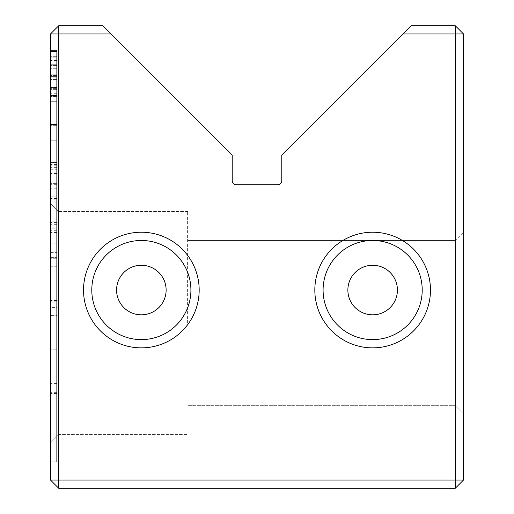 <?xml version="1.0" encoding="UTF-8"?>
<svg xmlns="http://www.w3.org/2000/svg" width="514" height="514" viewBox="0 0 514 514"><rect width="100%" height="100%" fill="white"/><g stroke="black" fill="none" stroke-linecap="round" stroke-linejoin="round"><path stroke-width="0.39" stroke-dasharray="2.57 1.93" d="M50.481 51.22L50.481 101.277L50.481 51.22L50.481 101.277L50.481 51.22L50.481 101.277L50.481 51.22L50.481 101.277L50.481 51.22L50.481 101.277L50.481 51.22L50.481 101.277L50.481 51.22L50.481 101.277L50.481 51.22L50.481 101.277L50.481 51.22L50.481 101.277L50.481 51.22L50.481 101.277L50.481 51.22L50.481 101.277L50.481 51.22L50.481 93.702L50.481 51.22L56.675 51.22L50.481 51.22L56.675 51.22L56.675 101.277L56.675 51.22L56.675 101.277L50.481 101.277L50.481 60.466L50.481 101.277L56.675 101.277L56.675 51.22L56.675 73.817L56.675 51.22L50.481 51.22L56.675 51.22L50.481 51.22L56.675 51.22L56.675 101.277L50.481 101.277L56.675 101.277L56.675 51.22L50.481 51.22L56.675 51.22L56.675 101.277L50.481 101.277L56.675 101.277L50.481 101.277L56.675 101.277L56.675 57.195L56.675 95.784L56.675 57.195L50.481 57.195L50.481 95.784L50.481 57.195L56.675 57.195L56.675 51.22L50.481 51.22L56.675 51.22L50.481 51.22L56.675 51.22L56.675 101.277L56.675 51.22L56.675 101.277L50.481 101.277L56.675 101.277L56.675 76.393L50.481 76.393L56.675 76.393L56.675 51.22L56.675 73.817L50.481 73.817L56.675 73.817L56.675 51.22L50.481 51.22L56.675 51.22L50.481 51.22L56.675 51.22L56.675 101.277L50.481 101.277L56.675 101.277L56.675 79.94L56.675 94.955L56.675 79.94L50.481 79.94L50.481 94.955L50.481 79.94L50.481 94.955L50.481 79.94L56.675 79.94L56.675 94.955L50.481 94.955L56.675 94.955L56.675 51.22L50.481 51.22L56.675 51.22L50.481 51.22L56.675 51.22L56.675 101.277L50.481 101.277L56.675 101.277L56.675 51.22L50.481 51.22L56.675 51.22L56.675 101.277L50.481 101.277L56.675 101.277L56.675 59.014L56.675 101.277L50.481 101.277L56.675 101.277L56.675 51.22L56.675 101.277L50.481 101.277L56.675 101.277L50.481 101.277L56.675 101.277L56.675 95.379L50.481 95.379L56.675 95.379L56.675 80.145L50.481 80.145L56.675 80.145L56.675 74.234L50.481 74.234L56.675 74.234L56.675 57.195L50.481 57.195L56.675 57.195L56.675 51.22L50.481 51.22L56.675 51.22L56.675 101.277L50.481 101.277L56.675 101.277L56.675 51.22L50.481 51.22L56.675 51.22L56.675 93.702L56.675 51.22L50.481 51.22M50.481 307.623L50.481 164.056L50.481 392.677L50.481 273.898L50.481 307.623L56.675 307.623L56.675 273.898L50.481 273.898M56.675 273.898L56.675 461.142L56.675 426.935L50.481 426.935L50.481 461.142L50.481 426.935L56.675 426.935L56.675 307.623M50.481 461.09L56.675 461.09M50.481 461.868L50.481 51.529L50.481 461.868L50.481 51.529L50.481 461.868L56.675 461.868L50.481 461.868L56.675 461.868L56.675 51.529L56.675 461.868L50.481 461.868M50.481 169.748L50.481 178.872L50.481 169.748L56.675 169.748L56.675 178.872L56.675 169.748M50.481 266.271L50.481 178.872L50.481 301.236L50.481 224.669L50.481 300.478L50.481 266.271L56.675 266.271L56.675 178.872L50.481 178.872L56.675 178.872L56.675 266.271M50.481 50.378L50.481 102.055L50.481 50.378L50.481 102.055L50.481 50.378L50.481 102.055L50.481 50.378L50.481 102.055L50.481 50.378L50.481 102.055L50.481 50.378L50.481 102.055L50.481 50.378L56.675 50.378L56.675 65.895L56.675 56.296L50.481 56.296L56.675 56.296L56.675 102.055L56.675 50.378L50.481 50.378L56.675 50.378L50.481 50.378L56.675 50.378L56.675 102.055L50.481 102.055L56.675 102.055L56.675 50.378L56.675 102.055L50.481 102.055L56.675 102.055L56.675 50.378L56.675 102.055L56.675 88.145L50.481 88.145L56.675 88.145L56.675 96.767L50.481 96.767L56.675 96.767L56.675 56.154L50.481 56.154L50.481 96.561L50.481 56.154L50.481 96.561L50.481 56.154L56.675 56.154L56.675 96.561L50.481 96.561L56.675 96.561L56.675 56.154L56.675 64.713L50.481 64.713L56.675 64.713L56.675 50.378L56.675 102.055L50.481 102.055L56.675 102.055L56.675 50.378L56.675 65.895L50.481 65.895L56.675 65.895L56.675 56.296L56.675 102.055L56.675 88.909L50.481 88.909L56.675 88.909L56.675 96.561L56.675 56.154L50.481 56.154L56.675 56.154L56.675 96.561L50.481 96.561L56.675 96.561L56.675 50.378L50.481 50.378M50.481 323.088L50.481 203.306L50.481 323.088M50.481 33.963L50.481 480.037L58.744 480.037L58.744 33.963L111.14 33.963L102.884 25.7L58.744 25.7L58.744 33.963L50.481 33.963L58.744 25.7M50.481 252.612L50.481 124.574L50.481 252.612L56.675 252.612L56.675 124.574L56.675 252.612M56.675 158.91L56.675 257.642L56.675 125.686L56.675 230.124L56.675 162.578L50.481 162.578L50.481 230.124L50.481 125.686L50.481 230.298L50.481 158.91L50.481 162.578L56.675 162.578L56.675 158.91L50.481 158.91M50.481 257.642L50.481 125.686L50.481 257.642L50.481 180.992L50.481 257.642L56.675 257.642L50.481 257.642M50.481 228.235L50.481 124.574L50.481 228.235L56.675 228.235L56.675 124.574L50.481 124.574L50.481 198.436L50.481 124.574L50.481 188.786L50.481 124.574L56.675 124.574L56.675 228.235L50.481 228.235M190.912 290.044A49.562 49.562 0 0 0 141.35 240.481A49.562 49.562 0 0 0 91.788 290.044A49.562 49.562 0 0 0 141.35 339.606A49.562 49.562 0 0 0 190.912 290.044A49.562 49.562 0 0 0 141.35 240.481A49.562 49.562 0 0 0 91.788 290.044A49.562 49.562 0 0 0 141.35 339.606A49.562 49.562 0 0 0 190.912 290.044A49.562 49.562 0 0 0 141.35 240.481A49.562 49.562 0 0 0 91.788 290.044A49.562 49.562 0 0 0 141.35 339.606A49.562 49.562 0 0 0 190.912 290.044M166.131 290.044A24.781 24.781 0 0 0 141.35 265.263A24.781 24.781 0 0 0 116.569 290.044A24.781 24.781 0 0 0 141.35 314.825A24.781 24.781 0 0 0 166.131 290.044M83.525 290.044A57.825 57.825 0 0 1 141.35 232.219A57.825 57.825 0 0 1 199.175 290.044A57.825 57.825 0 0 1 141.35 347.869A57.825 57.825 0 0 1 83.525 290.044M422.212 290.044A49.562 49.562 0 0 0 372.65 240.481A49.562 49.562 0 0 0 323.088 290.044A49.562 49.562 0 0 0 372.65 339.606A49.562 49.562 0 0 0 422.212 290.044A49.562 49.562 0 0 0 372.65 240.481A49.562 49.562 0 0 0 323.088 290.044A49.562 49.562 0 0 0 372.65 339.606A49.562 49.562 0 0 0 422.212 290.044A49.562 49.562 0 0 0 372.65 240.481A49.562 49.562 0 0 0 323.088 290.044A49.562 49.562 0 0 0 372.65 339.606A49.562 49.562 0 0 0 422.212 290.044M397.431 290.044A24.781 24.781 0 0 0 372.65 265.263A24.781 24.781 0 0 0 347.869 290.044A24.781 24.781 0 0 0 372.65 314.825A24.781 24.781 0 0 0 397.431 290.044M314.825 290.044A57.825 57.825 0 0 1 372.65 232.219A57.825 57.825 0 0 1 430.475 290.044A57.825 57.825 0 0 1 372.65 347.869A57.825 57.825 0 0 1 314.825 290.044M463.519 323.088L463.519 232.219L463.519 323.088M455.256 323.088L455.256 240.481L455.256 323.088M58.744 323.088L58.744 211.569L58.744 323.088M187.61 323.088L187.61 211.569L187.61 323.088M402.86 33.963L455.256 33.963L455.256 25.7L411.116 25.7L281.781 155.035L281.781 180.645A4.131 4.131 0 0 1 277.65 184.777L236.35 184.777A4.131 4.131 0 0 1 232.219 180.645L232.219 155.035L111.14 33.963M463.519 33.963L455.256 33.963L455.256 480.037L58.744 480.037L58.744 488.3L455.256 488.3L455.256 480.037L463.519 480.037L463.519 33.963L455.256 25.7M58.744 488.3L50.481 480.037M455.256 488.3L463.519 480.037M56.675 349.828L50.481 349.828L56.675 349.848L56.675 315.641L50.481 315.628L56.675 315.641L56.675 393.846L56.675 51.529L50.481 51.529L56.675 51.529L56.675 349.848M56.675 393.409L50.481 393.409M56.675 221.116L56.675 199.117L56.675 243.109L56.675 221.116L50.481 221.116L50.481 243.109L50.481 199.117L50.481 221.116M56.675 258.76L50.481 258.76L56.675 258.76M56.675 183.652L50.481 183.652L56.675 183.652M56.675 199.117L50.481 199.117L56.675 199.117M56.675 243.109L50.481 243.109L56.675 243.109M56.675 95.784L50.481 95.784L56.675 95.784M56.675 230.124L50.481 230.124M56.675 125.686L50.481 125.686L56.675 125.686M56.675 180.992L50.481 180.992M56.675 230.298L50.481 230.298M56.675 73.817L50.481 73.817L56.675 73.817M56.675 79.94L50.481 79.94L56.675 79.94M56.675 94.955L50.481 94.955L56.675 94.955M56.675 87.38L56.675 95.514L56.675 87.38L50.481 87.38L50.481 95.514L50.481 87.38M56.675 73.194L50.481 73.194L56.675 73.194M56.675 79.381L50.481 79.381L56.675 79.381M56.675 95.514L50.481 95.514L56.675 95.514M56.675 64.713L50.481 64.713L56.675 64.713M56.675 88.145L50.481 88.145L56.675 88.145M56.675 267.029L50.481 267.029M56.675 301.236L50.481 301.236M56.675 224.669L50.481 224.669M56.675 300.478L50.481 300.478M56.675 51.529L50.481 51.529L56.675 51.529M56.675 393.846L50.481 393.846M56.675 426.883L50.481 426.883L56.675 426.883M56.675 461.142L50.481 461.142L56.675 461.142M56.675 232.463L50.481 232.463M56.675 164.056L50.481 164.056M56.675 392.677L50.481 392.677M56.675 59.014L50.481 59.014M56.675 57.195L50.481 57.195L56.675 57.195M56.675 74.234L50.481 74.234L56.675 74.234M56.675 80.145L50.481 80.145L56.675 80.145M56.675 95.379L50.481 95.379L56.675 95.379M56.675 93.702L50.481 93.702M56.675 101.277L50.481 101.277L56.675 101.277L56.675 60.466L56.675 101.277M56.675 60.466L50.481 60.466M56.675 124.574L50.481 124.574L56.675 124.574L56.675 140.264L50.481 140.264L56.675 140.264L56.675 124.574L50.481 124.574L56.675 124.574L56.675 196.856L50.481 196.856L56.675 196.856L56.675 184.32L56.675 198.436L56.675 124.574L50.481 124.574L56.675 124.574L56.675 188.786L56.675 124.574L50.481 124.574L56.675 124.574M56.675 65.895L50.481 65.895L56.675 65.895M56.675 88.909L50.481 88.909L56.675 88.909M56.675 188.786L50.481 188.786M56.675 198.436L50.481 198.436M56.675 184.32L50.481 184.32M56.675 65.194L50.481 65.194L56.675 65.194M56.675 65.612L50.481 65.612L56.675 65.612M56.675 80.004L50.481 80.004L56.675 80.004M56.675 88.35L50.481 88.35L56.675 88.35M56.675 89.667L50.481 89.667L56.675 89.667M56.675 87.926L50.481 87.926L56.675 87.926M56.675 77.858L50.481 77.858L56.675 77.858M56.675 74.17L50.481 74.17L56.675 74.17M56.675 64.989L50.481 64.989L56.675 64.989M56.675 222.421L50.481 222.421M56.675 88.209L50.481 88.209L56.675 88.209M56.675 68.741L50.481 68.741L56.675 68.741M56.675 68.882L50.481 68.882L56.675 68.882M56.675 87.521L50.481 87.521M56.675 96.966L50.481 96.966M56.675 57.131L50.481 57.131M56.675 75.558L50.481 75.558L56.675 75.558M56.675 76.181L50.481 76.181L56.675 76.181M56.675 75.976L50.481 75.976L56.675 75.976M56.675 383.405L50.481 383.405M56.675 173.526L50.481 173.526M56.675 164.454L50.481 164.454M56.675 165.174L50.481 165.174M56.675 167.333L50.481 167.333M455.256 405.694L463.519 413.956L455.256 405.694L463.519 413.956L455.256 405.694L463.519 413.956L455.256 405.694L463.519 413.956L455.256 405.694L463.519 413.956L455.256 405.694L463.519 413.956L455.256 405.694L187.61 405.694L455.256 405.694M58.744 434.606L50.481 442.869L58.744 434.606L50.481 442.869L58.744 434.606L50.481 442.869L58.744 434.606L50.481 442.869L58.744 434.606L50.481 442.869L58.744 434.606L50.481 442.869L58.744 434.606L187.61 434.606L58.744 434.606M455.256 240.481L187.61 240.481L455.256 240.481L187.61 240.481L455.256 240.481L187.61 240.481L455.256 240.481L187.61 240.481L455.256 240.481L187.61 240.481L455.256 240.481L187.61 240.481L455.256 240.481L463.519 232.219L455.256 240.481M187.61 211.569L58.744 211.569L50.481 203.306L58.744 211.569L50.481 203.306L58.744 211.569L50.481 203.306L58.744 211.569L50.481 203.306L58.744 211.569L50.481 203.306L58.744 211.569L50.481 203.306L58.744 211.569L187.61 211.569"/><path stroke-width="0.77" d="M402.86 33.963L411.116 25.7L455.256 25.7L463.519 33.963L463.519 480.037L455.256 480.037L455.256 488.3L58.744 488.3L58.744 480.037L50.481 480.037L50.481 33.963L58.744 25.7L102.884 25.7L111.14 33.963L58.744 33.963L58.744 480.037L455.256 480.037L455.256 33.963L402.86 33.963L281.781 155.035L281.781 180.645A4.131 4.131 0 0 1 277.65 184.777L236.35 184.777A4.131 4.131 0 0 1 232.219 180.645L232.219 155.035L111.14 33.963M199.175 290.044A57.825 57.825 0 0 1 141.35 347.869A57.825 57.825 0 0 1 83.525 290.044A57.825 57.825 0 0 1 141.35 232.219A57.825 57.825 0 0 1 199.175 290.044M91.788 290.044A49.562 49.562 0 0 0 141.35 339.606A49.562 49.562 0 0 0 190.912 290.044A49.562 49.562 0 0 0 141.35 240.481A49.562 49.562 0 0 0 91.788 290.044M430.475 290.044A57.825 57.825 0 0 1 372.65 347.869A57.825 57.825 0 0 1 314.825 290.044A57.825 57.825 0 0 1 372.65 232.219A57.825 57.825 0 0 1 430.475 290.044M323.088 290.044A49.562 49.562 0 0 0 372.65 339.606A49.562 49.562 0 0 0 422.212 290.044A49.562 49.562 0 0 0 372.65 240.481A49.562 49.562 0 0 0 323.088 290.044M347.869 290.044A24.781 24.781 0 0 0 372.65 314.825A24.781 24.781 0 0 0 397.431 290.044A24.781 24.781 0 0 0 372.65 265.263A24.781 24.781 0 0 0 347.869 290.044M116.569 290.044A24.781 24.781 0 0 0 141.35 314.825A24.781 24.781 0 0 0 166.131 290.044A24.781 24.781 0 0 0 141.35 265.263A24.781 24.781 0 0 0 116.569 290.044M50.481 33.963L58.744 33.963L58.744 25.7M50.481 480.037L58.744 488.3M455.256 25.7L455.256 33.963L463.519 33.963M463.519 480.037L455.256 488.3"/></g></svg>
